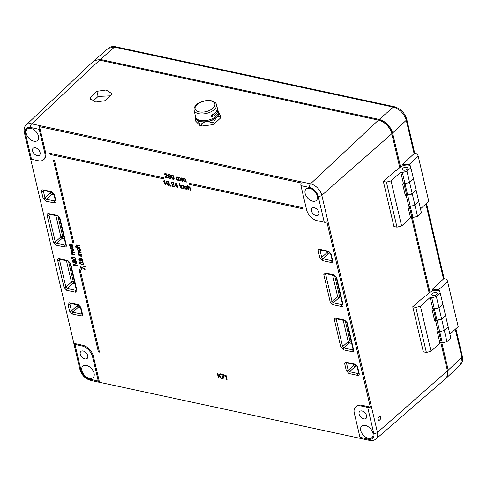 <?xml version="1.0" encoding="UTF-8"?>
<svg xmlns="http://www.w3.org/2000/svg" width="487" height="487" viewBox="0 0 487 487"><rect width="100%" height="100%" fill="white"/><g stroke="black" fill="none" stroke-linecap="round" stroke-linejoin="round"><path stroke-width="0.73" d="M92.883 101.32L98.088 96.438L110.111 95.842M90.211 97.564L96.883 91.306L106.117 89.979L111.517 93.407L111.578 94.466L104.906 100.724L95.671 102.051L90.272 98.624L90.211 97.564L90.685 99.591M220.368 118.14L219.881 116.186L220.081 115.035L220.568 116.99L220.368 118.14L214.17 123.948L212.308 124.739L201.752 126.036L200.09 125.676L195.731 121.172L195.202 118.895L196.322 119.236M361.208 438.574A2.703 1.577 -77.9 0 1 360.958 438.556A2.703 1.577 -77.9 0 1 359.972 437.326L354.286 413.092A10.805 6.812 47.8 0 1 355.613 406.931L356.387 406.225A10.805 6.812 47.8 0 1 361.524 405.196L370.315 407.089L326.887 221.914A2.703 1.382 166.8 0 1 324.251 222.218L317.317 220.727A10.805 6.812 47.8 0 1 306.615 209.848L300.936 185.614A2.703 1.577 -77.9 0 1 301.252 182.954L39.544 126.675A2.703 1.577 102.1 0 0 39.228 129.335L30.644 127.491A8.729 5.503 -132.2 0 0 25.427 133.292A2.703 1.382 -13.2 0 1 24.35 132.507C23.735 129.134 24.332 126.632 26.134 125.007L93.084 61.526A13.502 8.516 47.8 0 1 99.591 60.157L378.454 120.131A13.502 8.516 47.8 0 1 380.95 120.94A13.502 8.516 47.8 0 1 391.518 132.604A13.502 8.516 47.8 0 1 391.828 133.724L399.772 167.589M447.443 370.838A13.502 8.516 47.8 0 1 445.696 378.618L375.964 439.024A11.426 7.208 47.8 0 0 377.443 432.438L447.443 370.838L440.796 342.501M378.174 419.538L378.983 420.543C381.077 418.954 381.4 417.529 379.939 416.269C378.478 416.902 377.888 417.992 378.174 419.538M412.751 306.767L423.319 351.821L426.381 352.478L415.819 307.425L412.751 306.767L425.078 295.919L425.705 296.059L429.199 292.888A6.751 3.458 -13.2 0 1 438.446 290.526L439.517 290.757L440.26 293.089L436.376 296.607L431.756 297.794L430.143 297.447L420.439 306.244L431.007 351.297L426.381 352.478M411.399 217.172L429.169 292.918M383.354 181.438L393.922 226.485L396.99 227.149L386.422 182.095L383.354 181.438L395.681 170.59L396.308 170.724L399.803 167.558A6.751 3.458 -13.2 0 1 409.05 165.19L410.121 165.422L410.864 167.759L406.98 171.278L402.359 172.459L400.746 172.112L391.043 180.914L401.611 225.962L396.99 227.149M400.746 172.112L403.37 183.295L402.609 183.983L405.312 195.5L406.073 194.812L408.696 205.989L407.936 206.677L410.553 217.853L401.611 225.962M430.143 297.447L432.766 308.624L432.006 309.312L434.708 320.83L435.469 320.142L438.087 331.318L437.332 332.006L439.95 343.189L431.007 351.297M380.95 120.94L381.741 121.287A12.151 7.664 47.8 0 1 391.25 131.776L391.518 132.604M360.721 438.47L99.5 382.295A2.703 1.577 102.1 0 1 99.251 382.277A2.703 1.577 102.1 0 1 98.264 381.041L92.579 356.807A10.805 6.812 47.8 0 0 81.883 345.928L74.949 344.437L81.043 370.406A8.729 5.503 -132.2 0 0 89.687 379.196L98.264 381.041M39.544 126.675L45.687 152.863A10.805 6.812 47.8 0 1 44.366 159.024L43.587 159.724A10.805 6.812 47.8 0 1 38.449 160.753L31.515 159.267A2.703 1.382 166.8 0 1 30.444 158.476L24.35 132.507M99.5 382.295L93.358 356.107A10.805 6.812 47.8 0 0 82.656 345.228L73.866 343.335L30.578 158.756M360.745 430.563A7.67 4.84 -132.2 0 0 365.719 437.186A7.67 4.84 -132.2 0 0 372.019 437.533A7.67 4.84 -132.2 0 0 370.424 428.621A7.67 4.84 -132.2 0 0 361.713 426.168A7.67 4.84 -132.2 0 0 360.745 430.563M359.12 414.12A4.718 2.977 -132.2 0 0 362.188 418.205A4.718 2.977 -132.2 0 0 366.066 418.394A4.718 2.977 -132.2 0 0 365.067 412.927A4.718 2.977 -132.2 0 0 359.729 411.405A4.718 2.977 -132.2 0 0 359.12 414.12M355.613 406.931A10.805 6.812 47.8 0 1 360.751 405.902L367.679 407.394A2.703 1.382 -13.2 0 0 370.315 407.089M80.252 354.146A4.718 2.977 -132.2 0 0 83.326 358.231A4.718 2.977 -132.2 0 0 87.197 358.42A4.718 2.977 -132.2 0 0 86.205 352.959A4.718 2.977 -132.2 0 0 80.86 351.431A4.718 2.977 -132.2 0 0 80.252 354.146M81.883 370.589A7.67 4.84 -132.2 0 0 86.856 377.218A7.67 4.84 -132.2 0 0 93.151 377.559A7.67 4.84 -132.2 0 0 91.556 368.653A7.67 4.84 -132.2 0 0 82.845 366.194A7.67 4.84 -132.2 0 0 81.883 370.589M73.866 343.335A2.703 1.382 -13.2 0 0 73.872 343.645A2.703 1.382 -13.2 0 0 74.949 344.437M32.586 150.909A4.718 2.977 -132.2 0 0 35.654 154.988A4.718 2.977 -132.2 0 0 39.526 155.183A4.718 2.977 -132.2 0 0 38.534 149.716A4.718 2.977 -132.2 0 0 33.195 148.194A4.718 2.977 -132.2 0 0 32.586 150.909M39.228 129.335L44.914 153.569A10.805 6.812 47.8 0 1 43.587 159.724M26.268 133.475A7.67 4.84 -132.2 0 0 31.241 140.104A7.67 4.84 -132.2 0 0 37.536 140.445A7.67 4.84 -132.2 0 0 35.941 131.539A7.67 4.84 -132.2 0 0 27.235 129.079A7.67 4.84 -132.2 0 0 26.268 133.475M305.13 193.449A7.67 4.84 -132.2 0 0 310.103 200.072A7.67 4.84 -132.2 0 0 316.404 200.419A7.67 4.84 -132.2 0 0 314.809 191.507A7.67 4.84 -132.2 0 0 306.098 189.053A7.67 4.84 -132.2 0 0 305.13 193.449M311.449 210.877A4.718 2.977 -132.2 0 0 314.523 214.962A4.718 2.977 -132.2 0 0 318.395 215.151A4.718 2.977 -132.2 0 0 317.402 209.69A4.718 2.977 -132.2 0 0 312.057 208.162A4.718 2.977 -132.2 0 0 311.449 210.877M420.439 306.244L415.819 307.425M436.76 294.513A2.77 1.418 -13.2 0 0 437.259 293.411A2.77 1.418 -13.2 0 0 434.24 292.663A2.77 1.418 -13.2 0 0 431.866 294.678A2.77 1.418 -13.2 0 0 433.88 295.56A2.77 1.418 -13.2 0 0 436.76 294.513M432.766 308.624L434.374 308.971L431.756 297.794M441.618 318.967L439 307.79L442.878 304.272L445.502 315.448L441.618 318.967L436.997 320.148L434.374 308.971L439 307.79L442.878 304.272L440.26 293.089M436.997 320.148L435.926 319.916L433.302 308.74L434.374 308.971L439 307.79L436.376 296.607M435.469 320.142L437.076 320.489L441.697 319.308L445.483 315.466M438.087 331.318L439.7 331.665L437.076 320.489M441.697 319.308L446.944 341.661L450.828 338.142L448.204 326.966L444.321 330.484L439.7 331.665L444.321 330.484L448.204 326.966L445.581 315.783M391.043 180.914L386.422 182.095M407.363 169.184A2.77 1.418 -13.2 0 0 407.863 168.082A2.77 1.418 -13.2 0 0 404.843 167.333A2.77 1.418 -13.2 0 0 402.475 169.342A2.77 1.418 -13.2 0 0 404.484 170.225A2.77 1.418 -13.2 0 0 407.363 169.184M403.37 183.295L404.977 183.642L402.359 172.459M412.221 193.637L409.604 182.455L413.481 178.936L416.105 190.119L412.221 193.637L407.601 194.818L404.977 183.642L409.604 182.455L413.481 178.936L410.864 167.759M407.601 194.818L406.529 194.587L403.906 183.41L404.977 183.642L409.604 182.455L406.98 171.278M406.073 194.812L407.68 195.153L412.3 193.972L416.087 190.137M408.696 205.989L410.304 206.336L407.68 195.153M412.3 193.972L417.548 216.331L421.432 212.813L418.808 201.63L414.924 205.149L410.304 206.336L414.924 205.149L418.808 201.63L416.184 190.454M96.883 91.306L98.088 96.438M52.365 192.365L52.377 192.42A1.351 0.785 -77.9 0 1 51.884 194.24L46.32 199.299L44.981 197.941A1.351 0.694 166.8 0 1 43.148 198.404L41.565 191.665A1.351 0.694 -13.2 0 0 43.404 191.202L43.532 190.472M54.02 194.697L51.884 194.24A1.351 0.828 47.7 0 1 50.545 192.882L50.319 191.915M55.469 201.04L46.32 199.299A1.351 0.785 102.1 0 0 45.821 201.119L54.367 202.957C55.628 203.091 56.163 202.495 55.981 201.161A1.351 0.694 -13.2 0 1 55.445 200.766L55.512 201.003M41.565 191.665C41.383 190.332 41.925 189.735 43.185 189.869A1.351 0.785 102.1 0 0 43.672 190.484L43.574 190.429M55.408 200.614L54.861 201.137A1.351 0.785 102.1 0 0 54.367 202.957M43.185 189.869L51.725 191.708A1.351 0.785 102.1 0 0 52.219 192.322L43.672 190.484M51.725 191.708L54.398 194.423A1.351 0.694 166.8 0 1 53.862 194.033L52.219 192.322M59.962 218.139L66.311 245.198A1.351 0.694 166.8 0 1 65.769 244.803L59.426 217.744A1.351 0.694 -13.2 0 0 59.962 218.139L57.289 215.418A1.351 0.785 -77.9 0 0 57.783 216.033L49.236 214.195A1.351 0.785 -77.9 0 1 48.743 213.58C47.483 213.446 46.947 214.043 47.129 215.376A1.351 0.694 166.8 0 0 48.962 214.919L49.096 214.183M65.794 245.077L65.191 245.174L65.733 244.651M64.345 238.733L62.208 238.277A1.351 0.828 47.7 0 1 60.875 236.913L55.877 215.625M66.311 245.198C66.494 246.532 65.952 247.128 64.692 246.994A1.351 0.785 -77.9 0 1 65.191 245.174L56.65 243.336L55.311 241.978L60.875 236.913A1.351 0.694 -13.2 0 1 62.707 236.457L63.87 236.706M64.692 246.994L56.151 245.156A1.351 0.785 -77.9 0 1 56.65 243.336L62.208 238.277A1.351 0.785 102.1 0 0 62.707 236.457L57.929 216.076M56.151 245.156L53.473 242.435A1.351 0.694 -13.2 0 0 55.311 241.978L48.962 214.919L49.692 214.298M64.071 287.604L57.722 260.539A1.351 0.694 -13.2 0 0 59.554 260.082L65.903 287.141A1.351 0.694 166.8 0 1 64.071 287.604L66.743 290.319A1.351 0.785 102.1 0 1 67.243 288.499L65.903 287.141L71.467 282.083L66.469 260.788M68.521 261.239L73.3 281.62A1.351 0.785 -77.9 0 1 72.8 283.44A1.351 0.828 47.7 0 1 71.467 282.083A1.351 0.694 -13.2 0 1 73.3 281.62L74.462 281.87M60.285 259.461L59.554 260.082L59.688 259.346M57.722 260.539C57.539 259.212 58.075 258.609 59.335 258.743A1.351 0.785 102.1 0 0 59.828 259.364L68.375 261.196L70.018 262.907L76.362 289.966A1.351 0.694 -13.2 0 0 76.903 290.362C77.086 291.695 76.544 292.291 75.284 292.157L66.743 290.319M59.335 258.743L67.882 260.582A1.351 0.785 102.1 0 0 68.375 261.196M76.392 290.24L75.783 290.337A1.351 0.785 102.1 0 0 75.284 292.157M67.882 260.582L70.554 263.303A1.351 0.694 166.8 0 1 70.018 262.907M80.343 306.944L80.343 306.944A1.351 0.694 -13.2 0 0 80.885 307.34L78.212 304.618A1.351 0.785 -77.9 0 0 78.699 305.233A1.351 0.785 -77.9 0 1 78.699 305.233L80.343 306.944L81.993 313.914M80.885 307.34L82.461 314.072A1.351 0.694 166.8 0 1 81.926 313.677M81.95 313.951L81.347 314.048L81.889 313.525M80.501 307.614L78.364 307.151A1.351 0.828 47.7 0 1 77.025 305.793L76.8 304.825M82.461 314.072C82.644 315.406 82.108 316.002 80.848 315.868A1.351 0.785 -77.9 0 1 81.347 314.048L72.8 312.21L71.467 310.852L77.025 305.793A1.351 0.694 -13.2 0 1 78.864 305.331L79.071 305.373M80.848 315.868L72.307 314.03A1.351 0.785 -77.9 0 1 72.8 312.21L78.364 307.151A1.351 0.785 102.1 0 0 78.864 305.331L78.851 305.276M78.699 305.233L70.158 303.395A1.351 0.785 -77.9 0 1 69.665 302.78C68.405 302.646 67.87 303.243 68.052 304.576A1.351 0.694 166.8 0 0 69.885 304.113L70.018 303.383M72.307 314.03L69.629 311.315A1.351 0.694 -13.2 0 0 71.467 310.852L69.885 304.113L70.615 303.492M330.582 253.538L330.582 253.538A1.351 0.694 -13.2 0 0 331.123 253.934L328.445 251.219A1.351 0.785 -77.9 0 0 328.938 251.834L330.582 253.538L332.231 260.515M331.123 253.934L332.7 260.673A1.351 0.694 166.8 0 1 332.164 260.277M332.189 260.551L331.586 260.648L332.128 260.125M330.74 254.208L328.603 253.751A1.351 0.828 47.7 0 1 327.264 252.388L327.039 251.426M332.7 260.673C332.883 262.006 332.347 262.603 331.087 262.469A1.351 0.785 -77.9 0 1 331.586 260.648L323.039 258.81L321.706 257.453L327.264 252.388A1.351 0.694 -13.2 0 1 329.102 251.931L329.309 251.974M331.087 262.469L322.54 260.63A1.351 0.785 -77.9 0 1 323.039 258.81L328.603 253.751A1.351 0.785 102.1 0 0 329.102 251.931L329.09 251.876M328.938 251.834L320.397 249.995A1.351 0.785 -77.9 0 1 319.904 249.381C318.644 249.247 318.108 249.843 318.291 251.176A1.351 0.694 166.8 0 0 320.123 250.714L320.251 249.977M322.54 260.63L319.868 257.915A1.351 0.694 -13.2 0 0 321.706 257.453L320.123 250.714L320.854 250.093M330.198 301.946L323.849 274.887A1.351 0.694 -13.2 0 0 325.687 274.425L332.031 301.49A1.351 0.694 166.8 0 1 330.198 301.946L332.871 304.667A1.351 0.785 102.1 0 1 333.37 302.847L332.031 301.49L337.594 296.425L332.603 275.137M334.648 275.587L339.427 295.962A1.351 0.785 -77.9 0 1 338.934 297.782A1.351 0.828 47.7 0 1 337.594 296.425A1.351 0.694 -13.2 0 1 339.427 295.962L340.596 296.218M326.418 273.804L325.687 274.425L325.815 273.688M323.849 274.887C323.666 273.554 324.208 272.957 325.468 273.091A1.351 0.785 102.1 0 0 325.955 273.706L334.502 275.545L336.146 277.249L342.495 304.314A1.351 0.694 -13.2 0 0 343.031 304.71C343.213 306.043 342.678 306.64 341.417 306.506L332.871 304.667M325.468 273.091L334.009 274.93A1.351 0.785 102.1 0 0 334.502 275.545M342.519 304.588L341.911 304.685A1.351 0.785 102.1 0 0 341.417 306.506M334.009 274.93L336.681 277.645A1.351 0.694 166.8 0 1 336.146 277.249M336.45 318.815L336.554 318.869A1.351 0.785 102.1 0 1 336.06 318.255C334.8 318.121 334.259 318.717 334.441 320.05A1.351 0.694 -13.2 0 0 336.28 319.594L342.623 346.653A1.351 0.694 166.8 0 1 340.79 347.109L343.463 349.83A1.351 0.785 102.1 0 1 343.962 348.01L342.623 346.653L348.187 341.588L343.195 320.3M345.24 320.75L350.019 341.131A1.351 0.785 -77.9 0 1 349.526 342.951A1.351 0.828 47.7 0 1 348.187 341.588A1.351 0.694 -13.2 0 1 350.019 341.131L351.188 341.381M337.01 318.973L336.28 319.594L336.407 318.857M336.06 318.255L344.601 320.093A1.351 0.785 102.1 0 0 345.094 320.708L346.738 322.418L353.087 349.477A1.351 0.694 -13.2 0 0 353.623 349.873L347.28 322.814A1.351 0.694 166.8 0 1 346.738 322.418M353.112 349.751L352.509 349.849A1.351 0.785 102.1 0 0 352.01 351.669C353.27 351.803 353.806 351.206 353.623 349.873M346.781 362.852L346.878 362.906A1.351 0.785 102.1 0 1 346.385 362.291C345.125 362.158 344.589 362.754 344.772 364.087A1.351 0.694 -13.2 0 0 346.604 363.625L348.187 370.363A1.351 0.694 166.8 0 1 346.354 370.826L349.027 373.541A1.351 0.785 102.1 0 1 349.526 371.721L348.187 370.363L353.751 365.299L353.519 364.337M355.571 364.787L355.583 364.842A1.351 0.785 -77.9 0 1 355.084 366.662A1.351 0.828 47.7 0 1 353.751 365.299A1.351 0.694 -13.2 0 1 355.583 364.842L355.79 364.885M347.334 363.004L346.604 363.625L346.738 362.888M346.385 362.291L354.932 364.13A1.351 0.785 102.1 0 0 355.425 364.745L357.068 366.449L358.645 373.188A1.351 0.694 -13.2 0 0 359.187 373.584L357.604 366.845A1.351 0.694 166.8 0 1 357.068 366.449M358.676 373.462L358.067 373.559A1.351 0.785 102.1 0 0 357.568 375.38C358.828 375.514 359.369 374.917 359.187 373.584M220.081 115.035L218.505 112.339M214.17 123.948L213.683 121.994L216.21 117.726M216.739 117.233L219.881 116.186M212.308 124.739L211.821 122.779L213.683 121.994M201.752 126.036L201.265 124.082C204.23 121.397 207.748 120.965 211.821 122.779M200.09 125.676L199.603 123.722L201.265 124.082M197.558 120.49L199.603 123.722M195.877 118.11A11.682 6.112 -14 0 0 195.896 118.207A11.682 6.112 -14 0 0 208.722 121.379A11.682 6.112 -14 0 0 218.56 112.558A11.682 6.112 -14 0 0 218.535 112.46M195.774 117.47A11.676 6.106 -14 0 0 195.853 118.012A11.676 6.106 -14 0 0 208.673 121.184A11.676 6.106 -14 0 0 218.511 112.363A11.676 6.106 -14 0 0 218.322 111.852M194.088 110.22L195.61 116.947A11.651 6.094 -14 0 0 208.406 120.112A11.651 6.094 -14 0 0 218.225 111.31L216.411 104.656C216.362 103.165 214.682 101.868 211.358 100.766C204.163 99.591 197.631 103.013 196.091 104.985L194.538 107.073C194.167 107.384 194.015 108.431 194.088 110.22A11.499 6.014 -14 0 0 206.719 113.343A11.499 6.014 -14 0 0 216.411 104.656M211.602 115.005L211.096 116.618L212.046 116.74A11.609 6.075 -14 0 0 217.622 111.511C217.665 110.196 217.512 109.624 217.159 109.794A11.572 6.051 166 0 1 211.602 115.005M212.046 116.74L211.242 115.906A9.618 5.034 -14 0 0 215.321 112.491M432.444 291.062L432.103 289.595L443.493 278.954A2.703 1.382 -13.2 0 0 443.785 278.613L446.877 279.276L447.614 281.614L458.182 326.661L449.897 334.173M403.047 165.732L402.706 164.265L414.096 153.624A2.703 1.382 -13.2 0 0 414.388 153.283L417.481 153.947L418.217 156.278L428.785 201.332L420.5 208.844M446.159 378.168L446.658 377.748L448.223 370.138L441.794 342.732M429.96 292.291L412.398 217.397M400.57 166.962L392.607 133.018C390.361 126.023 385.905 121.494 379.233 119.425L100.365 59.451L94.034 60.662L93.571 61.112M100.365 59.451L114.451 47.117L108.321 48.286L94.034 60.662M414.096 153.624L406.274 120.252C404.094 113.471 399.772 109.082 393.319 107.085L114.451 47.117A2.703 1.577 -77.9 0 1 115.522 46.758L394.391 106.732A2.703 1.577 -77.9 0 0 393.319 107.085L379.233 119.425M455.881 328.749L462.346 356.32C463.247 359.296 462.589 362.103 460.367 364.745L461.889 357.373L455.296 329.279M417.548 216.331L412.921 217.512L411.85 217.281A6.751 3.458 166.8 0 1 410.285 216.697M412.921 217.512L410.304 206.336L409.232 206.104L411.85 217.281M406.529 194.587A6.751 3.458 166.8 0 1 404.959 193.996M418.217 156.278L409.275 164.387A8.102 4.152 -13.2 0 0 404.405 164.63L404.563 165.3M409.275 164.387L409.482 165.288M404.405 164.63L402.706 164.265M446.944 341.661L442.318 342.842L441.246 342.611A6.751 3.458 166.8 0 1 439.682 342.026M442.318 342.842L439.7 331.665L438.629 331.434L441.246 342.611M435.926 319.916A6.751 3.458 166.8 0 1 434.355 319.332M447.614 281.614L438.671 289.722A8.102 4.152 -13.2 0 0 433.801 289.96L433.96 290.636M438.671 289.722L438.878 290.617M433.801 289.96L432.103 289.595M163.468 177.749L49.771 153.295L50.039 154.428L163.729 178.875L163.468 177.749M165.239 177.56L168.082 178.175L167.954 177.633L165.708 177.152L167.394 175.497L166.761 174.06L165.683 173.488L164.77 173.67L164.673 174.772L165.215 174.888L165.251 174.145L165.781 174.005L166.657 174.632L166.755 175.454L165.288 176.489L165.239 177.56M170.651 175.704L169.61 174.407L168.441 174.236L168.064 174.602L168.38 177.244L170.054 178.717L170.98 178.534L171.12 177.554L170.012 176.044L168.587 176.099L168.587 174.973L169.19 174.723L170.651 175.704M170.572 177.828L170.158 176.702L168.928 176.446L169.251 177.828L170.255 178.23L170.572 177.828M171.308 176.842L172.617 179.137L173.853 179.405L174.206 179.07L173.853 176.464L172.861 175.174L171.625 174.9L171.278 175.241L171.308 176.842M171.753 176.209L172.386 178.321L173.518 178.875L173.737 178.102L173.098 175.984L171.966 175.436L171.753 176.209M180.72 180.89L181.243 181.006L180.013 177.658L178.577 177.718L177.603 177.025L176.757 177.359L176.148 176.787L176.915 180.074L177.445 180.184L176.945 177.858L177.566 177.475L178.23 178.078L178.814 180.482L179.344 180.598L178.851 178.272L179.472 177.883L180.129 178.486L180.72 180.89M185.839 181.992L186.363 182.101L185.133 178.753L183.696 178.82L182.722 178.126L181.876 178.461L181.267 177.889L182.035 181.176L182.564 181.286L182.065 178.96L182.686 178.577L183.349 179.179L183.934 181.584L184.463 181.694L183.97 179.368L184.591 178.985L185.249 179.587L185.839 181.992M165.081 184.676L165.623 184.792L164.594 180.403L164.186 180.318L164.016 180.89L163.279 180.921L163.382 181.365L164.35 181.578L165.081 184.676M166.53 182.966L167.838 185.261L169.074 185.523L169.427 185.194L169.074 182.582L168.082 181.298L166.846 181.024L166.499 181.365L166.53 182.966M166.974 182.333L167.607 184.445L168.739 184.999L168.959 184.226L168.319 182.108L167.187 181.56L166.974 182.333M170.62 185.87L171.065 186.734L171.059 185.322L170.462 185.194L170.62 185.87M171.923 186.15L174.766 186.758L174.638 186.223L172.392 185.736L174.078 184.086L173.439 182.649L172.368 182.077L171.454 182.26L171.357 183.362L171.899 183.477L171.935 182.735L172.465 182.595L173.335 183.222L173.439 184.043L171.972 185.072L171.923 186.15M176.976 187.239L177.512 187.355L177.262 186.271L177.852 186.399L177.737 185.894L177.14 185.772L176.513 183.088L175.971 182.972L174.778 185.212L174.912 185.766L176.726 186.156L176.976 187.239M176.148 183.702L175.296 185.37L176.604 185.657L176.148 183.702M179.411 184.068L179.94 184.183L179.788 183.556L179.265 183.441L179.411 184.068M180.324 187.958L180.847 188.067L180.08 184.786L179.557 184.67L180.324 187.958M183.727 188.688L184.256 188.804L183.435 185.851L182.363 185.2L181.493 185.541L180.878 184.957L181.651 188.244L182.175 188.353L181.694 186.071L182.424 185.675L183.13 186.284L183.727 188.688M186.6 187.227L187.118 187.337L186.898 186.825L186.071 186.058L184.579 186.095L184.762 188.061L185.681 189.096L187.178 189.206L187.361 188.347L186.862 188.244L186.503 188.865L185.803 188.682L185.218 187.952L185.054 186.527L185.973 186.466L186.6 187.227M190.253 190.094L190.782 190.204L189.96 187.258L188.889 186.6L188.043 186.941L187.641 185.243L187.118 185.127L188.177 189.644L188.7 189.76L188.219 187.446L188.95 187.081L189.662 187.684L190.253 190.094M54.447 160.199L53.375 159.967L72.709 242.392L73.781 242.623L54.447 160.199M80.136 269.725L79.064 269.494L98.398 351.918L99.47 352.15L80.136 269.725M77.39 265.75L77.256 265.184L73.087 264.283L74.255 266.048L74.681 266.139L74.444 265.117L77.39 265.75M74.505 262.487L75.357 263.315L76.575 263.248L76.672 262.219L76.057 261.038L75.016 260.429L74.14 260.935L73.135 260.168L72.46 260.375L72.922 262.347L73.768 262.877L74.505 262.487M73.403 262.189L74.109 262.195L74.158 261.677L73.074 260.776L72.861 261.397L73.403 262.189M75.235 262.7L76.106 262.718L76.173 262.109L75.802 261.409L74.846 261.032L74.59 261.769L75.235 262.7M74.079 259.815L75.595 259.778L75.582 258.092L74.328 257.093L71.863 256.838L71.528 257.507L71.863 258.53L74.079 259.815M73.196 259.005L75.132 259.273L75.375 258.664L74.255 257.611L72.313 257.343L72.271 258.39L73.196 259.005M82.224 261.562L83.1 261.002L82.169 259.096L80.331 258.287L78.973 258.384L78.742 259.449L79.898 261.002L81.396 261.056L81.53 260.131L80.824 258.987L82.029 259.534L82.601 260.661L82.09 260.989L82.224 261.562M79.941 260.466L80.69 260.636L81.019 259.955L80.623 259.23L79.558 258.834L79.217 259.541L79.941 260.466M82.041 264.8L83.557 264.764L83.545 263.077L82.291 262.085L79.825 261.829L79.491 262.493L79.831 263.516L82.041 264.8M81.159 263.991L83.094 264.258L83.338 263.65L82.218 262.596L80.276 262.329L80.233 263.376L81.159 263.991M84.391 266.626L85.274 266.815L84.872 266.286L83.594 265.859L83.746 266.486L84.391 266.626M85.128 269.774L84.975 269.134L80.513 266.511L81.213 269.5L81.755 269.615L81.195 267.229L85.128 269.774M73.902 250.872L73.768 250.318L71.364 249.819L70.816 250.683L71.552 251.84L71.279 252.631L72.033 253.77L71.595 253.672L71.717 254.202L74.84 254.871L74.706 254.317L72.478 253.788L71.772 252.887L72.094 252.412L74.371 252.875L74.237 252.315L71.68 251.56L71.394 250.446L73.902 250.872M81.993 256.412L81.865 255.858L78.742 255.188L78.87 255.742L81.993 256.412M81.152 252.832L81.025 252.272L78.596 251.773L78.06 252.15L78.876 253.916L78.419 253.818L78.547 254.348L81.664 255.018L81.536 254.464L79.338 253.934L78.577 252.905L78.882 252.369L81.152 252.832M78.23 248.814L78.103 248.267L77.664 248.285L77.244 248.869L77.993 250.61L79.314 251.28L80.434 251.158L80.623 250.19L80.057 249.088L79.064 248.467L80.16 250.428L79.162 250.702L77.932 249.928L77.731 249.186L78.23 248.814M79.539 245.959L79.411 245.399L76.666 244.949L76.483 245.874L77.244 247.019L75.631 246.672L75.765 247.226L80.051 248.145L79.923 247.591L77.701 247.055L76.964 246.032L77.269 245.503L79.539 245.959M72.636 245.485L72.508 244.931L69.763 244.462L69.556 245.29L70.292 246.452L70.012 247.244L70.773 248.382L70.329 248.285L70.451 248.814L73.574 249.484L73.446 248.93L71.212 248.394L70.505 247.499L70.834 247.019L73.105 247.487L72.977 246.927L70.414 246.166L70.128 245.058L72.636 245.485M218.346 377.711L218.925 377.839L218.553 376.256L219.053 375.714L221.092 378.302L221.81 378.46L219.375 375.361L220.702 373.931L219.929 373.766L218.377 375.501L217.866 373.322L217.287 373.194L218.346 377.711M222.498 378.606L223.107 378.734L223.77 374.832L220.928 374.217L221.061 374.789L223.332 375.276L222.589 376.761L222.498 378.606M226.498 379.464L227.039 379.58L226.011 375.191L225.603 375.106L225.432 375.678L224.696 375.708L224.799 376.153L225.767 376.36L226.498 379.464M302.902 207.736L189.206 183.282L189.473 184.415L303.164 208.862L302.902 207.736M26.134 125.007A11.426 7.208 47.8 0 1 31.643 123.844L99.591 60.157M30.644 127.491A2.703 1.577 102.1 0 1 31.643 123.844L310.511 183.818L378.454 120.131M324.251 222.218L318.157 196.249A8.729 5.503 -132.2 0 0 309.513 187.458A2.703 1.577 -77.9 0 1 310.511 183.818A11.426 7.208 47.8 0 1 321.828 195.324L391.828 133.724M318.157 196.249A2.703 1.382 -13.2 0 0 321.828 195.324L377.443 432.438A2.703 1.382 -13.2 0 1 373.773 433.363L367.679 407.394M99.251 382.277L90.673 380.432A2.703 1.577 -77.9 0 1 89.687 379.196M359.972 437.326L368.549 439.171A2.703 1.577 102.1 0 0 369.536 440.4C371.904 440.96 374.046 440.498 375.964 439.024M48.743 213.58L57.289 215.418M53.473 242.435L47.129 215.376M69.665 302.78L78.212 304.618M69.629 311.315L68.052 304.576M336.681 277.645L343.031 304.71M357.604 366.845L354.932 364.13M357.568 375.38L349.027 373.541M346.354 370.826L344.772 364.087M347.28 322.814L344.601 320.093M352.01 351.669L343.463 349.83M340.79 347.109L334.441 320.05M319.904 249.381L328.445 251.219M319.868 257.915L318.291 251.176M70.554 263.303L76.903 290.362M43.148 198.404L45.821 201.119M54.398 194.423L55.981 201.161M368.549 439.171A8.729 5.503 -132.2 0 0 373.773 433.363M90.673 380.432C85.255 378.801 81.688 375.197 79.965 369.615A2.703 1.382 -13.2 0 0 81.043 370.406M25.427 133.292L31.515 159.267M309.513 187.458L300.936 185.614M45.687 152.863L44.914 153.569M361.524 405.196L360.751 405.902M93.358 356.107L92.579 356.807M82.656 345.228L81.883 345.928M44.134 190.581L43.404 191.202L44.981 197.941L50.545 192.882A1.351 0.694 -13.2 0 1 52.377 192.42L52.59 192.462M74.943 283.897L72.8 283.44L67.243 288.499L75.783 290.337L76.331 289.814M341.07 298.245L338.934 297.782L333.37 302.847L341.911 304.685L342.458 304.162M351.663 343.408L349.526 342.951L343.962 348.01L352.509 349.849L353.051 349.325M357.227 367.119L355.084 366.662L349.526 371.721L358.067 373.559L358.609 373.036M217.622 111.511L216.058 111.7M210.792 100.967A10.154 5.308 -14 0 0 195.104 107.627A10.154 5.308 -14 0 0 209.075 110.628A10.154 5.308 -14 0 0 210.792 100.967M443.493 278.954L425.9 203.943M392.607 133.018L406.274 120.252A2.703 1.382 -13.2 0 0 406.73 119.199L414.741 153.356M448.223 370.138L461.889 357.373A2.703 1.382 166.8 0 0 462.346 356.32M360.958 438.556L369.536 440.4M73.872 343.645L79.965 369.615M55.445 200.766L53.862 194.033M59.426 217.744L57.783 216.033M336.554 318.869L345.094 320.708M346.878 362.906L355.425 364.745M195.622 116.88L195.202 118.895M426.484 203.42L444.138 278.686M460.373 364.745L446.658 377.748M406.73 119.199C404.685 112.74 400.57 108.583 394.391 106.732M115.522 46.758C112.095 45.967 108.741 47.519 108.321 48.286"/></g></svg>
